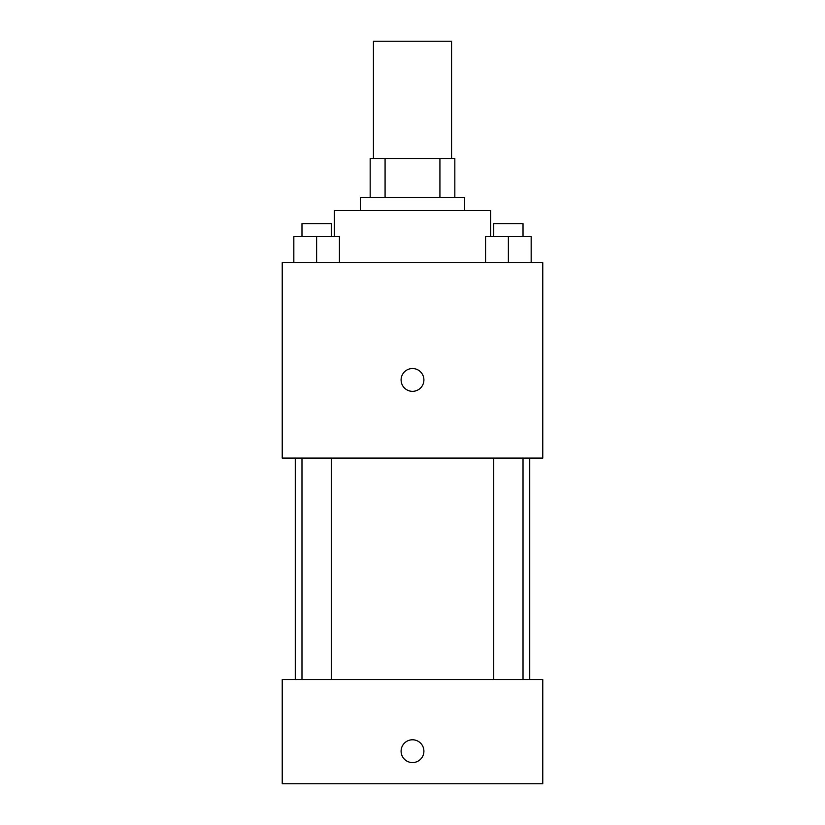 <?xml version="1.0" encoding="UTF-8"?>
<svg xmlns="http://www.w3.org/2000/svg" width="825" height="825" viewBox="0 0 825 825"><rect width="100%" height="100%" fill="white"/><g stroke="black" fill="none" stroke-linecap="round" stroke-linejoin="round"><path stroke-width="1.24" d="M451.574 158.483L451.574 41.25L373.426 41.25L373.426 158.483M385.079 197.567L385.079 158.483L370.167 158.483L370.167 197.567L370.167 158.483M385.079 158.483L454.833 158.483L454.833 197.567M439.921 197.567L439.921 158.483M360.391 210.592L360.391 197.567L464.609 197.567L464.609 210.592M490.658 236.641L490.658 210.592L334.342 210.592L334.342 236.641M282.233 262.701L542.768 262.701L542.768 458.092L282.233 458.092L282.233 262.701M412.5 391.328A11.395 11.395 0 0 1 402.631 374.23A11.395 11.395 0 0 1 422.369 374.23A11.395 11.395 0 0 1 412.5 391.328M282.233 679.542L542.768 679.542L542.768 783.75L282.233 783.75L282.233 679.542M412.5 762.578A11.395 11.395 0 0 1 402.631 745.48A11.395 11.395 0 0 1 422.369 745.48A11.395 11.395 0 0 1 412.5 762.578M485.574 262.701L485.574 236.641L531.166 236.641L531.166 262.701L531.166 236.641M508.375 262.701L508.375 236.641M523.019 236.641L523.019 223.616L493.732 223.616L493.732 236.641M293.834 262.701L293.834 236.641L339.426 236.641L339.426 262.701L339.426 236.641M316.625 262.701L316.625 236.641M331.268 236.641L331.268 223.616L301.981 223.616L301.981 236.641M529.732 679.542L529.732 458.092M295.267 679.542L295.267 458.092M493.732 458.092L493.732 679.542M523.019 458.092L523.019 679.542M331.268 679.542L331.268 458.092M301.981 679.542L301.981 458.092"/></g></svg>
